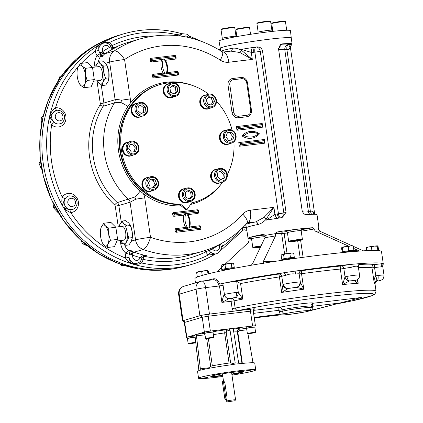 <?xml version="1.0" encoding="UTF-8"?>
<svg xmlns="http://www.w3.org/2000/svg" width="423" height="423" viewBox="0 0 423 423"><rect width="100%" height="100%" fill="white"/><g stroke="black" fill="none" stroke-linecap="round" stroke-linejoin="round"><path stroke-width="0.63" d="M258.146 33.195L258.009 32.264A7.096 0.428 -8.3 0 1 264.967 30.81A7.096 0.428 -8.3 0 1 272.052 30.213L272.227 31.418M271.878 30.144L270.625 21.562A6.932 0.418 171.7 0 0 270.609 21.536A6.932 0.418 171.7 0 0 263.703 22.149A6.932 0.418 171.7 0 0 256.914 23.535A6.932 0.418 171.7 0 0 256.904 23.561L258.157 32.148M270.609 21.536L270.086 21.15A6.472 0.391 171.7 0 0 263.64 21.721A6.472 0.391 171.7 0 0 257.306 23.016L256.914 23.535M291.257 38.086A35.844 2.168 171.7 0 0 291.267 38.022L290.458 30.678A36.098 2.184 171.7 0 0 268.431 31.857A36.098 2.184 171.7 0 0 219.014 41.1L220.33 48.37A35.844 2.168 171.7 0 0 220.335 48.375L220.743 50.813M250.532 34.305L249.575 27.754A6.932 0.418 171.7 0 0 249.559 27.733A6.932 0.418 171.7 0 0 242.654 28.341A6.932 0.418 171.7 0 0 235.865 29.726A6.932 0.418 171.7 0 0 235.854 29.758L236.848 36.574M249.559 27.733L249.036 27.342A6.472 0.391 171.7 0 0 242.591 27.913A6.472 0.391 171.7 0 0 236.256 29.208L235.865 29.726M222.324 39.667L222.138 38.393A7.096 0.428 -8.3 0 1 229.097 36.944A7.096 0.428 -8.3 0 1 236.182 36.341L236.23 36.685M236.008 36.278L234.754 27.691A6.932 0.418 171.7 0 0 234.739 27.669A6.932 0.418 171.7 0 0 227.833 28.278A6.932 0.418 171.7 0 0 221.039 29.668A6.932 0.418 171.7 0 0 221.033 29.695L222.287 38.276M234.739 27.669L234.215 27.278A6.472 0.391 171.7 0 0 227.77 27.849A6.472 0.391 171.7 0 0 221.43 29.145L221.039 29.668M283.569 30.393A7.096 0.428 -8.3 0 1 286.857 30.25M286.704 30.207L285.451 21.626A6.932 0.418 171.7 0 0 285.435 21.599A6.932 0.418 171.7 0 0 278.53 22.208A6.932 0.418 171.7 0 0 271.735 23.598A6.932 0.418 171.7 0 0 271.73 23.625L272.856 31.35M285.435 21.599L284.912 21.213A6.472 0.391 171.7 0 0 278.466 21.779A6.472 0.391 171.7 0 0 272.126 23.08L271.735 23.598M291.267 38.022A35.844 2.168 171.7 0 0 255.487 41.047A35.844 2.168 171.7 0 0 220.33 48.37L220.325 48.555M182.646 33.935C162.855 28.246 143.281 28.193 123.923 33.777L119.186 35.172A120.185 110.387 73.6 0 0 47.207 181.626A120.185 110.387 73.6 0 0 187.024 265.771L191.762 264.38A120.185 110.387 73.6 0 0 214.905 254.302M251.664 239.677L249.2 240.1L248.708 238.688A35.823 2.168 -8.3 0 1 248.068 238.387A35.823 2.168 -8.3 0 1 263.703 234.279L265.073 235.431A35.823 2.168 -8.3 0 1 275.643 233.623L276.806 232.037A35.823 2.168 -8.3 0 1 312.914 227.717L313.871 229.049A35.823 2.168 -8.3 0 1 318.239 229.065L318.329 227.738A35.823 2.168 -8.3 0 1 318.968 228.039A35.823 2.168 -8.3 0 1 318.191 228.632M280.079 44.674L281.406 44.278C286.165 43.95 288.576 44.013 288.639 44.468A12.711 0.767 171.7 0 1 291.997 44.166A4.621 3.685 -93.7 0 0 289.036 49.433L291.754 44.336A35.823 2.168 171.7 0 0 291.997 44.166A35.823 2.168 171.7 0 0 292.113 43.955A35.823 2.168 171.7 0 0 286.815 43.59A35.823 2.168 171.7 0 0 282.004 43.913L280.433 44.426L278.535 48.857L302.117 210.485C303.027 213.419 304.629 214.821 306.918 214.673A35.823 2.168 -8.3 0 1 311.725 214.35A35.823 2.168 -8.3 0 1 317.023 214.715L318.968 228.039M292.113 43.955L291.246 38.017A35.823 2.168 171.7 0 0 285.948 37.658A35.823 2.168 171.7 0 0 246.091 42.496A35.823 2.168 171.7 0 0 220.346 48.344M231.074 51.093A2.776 1.856 78.6 0 0 232.238 48.27C235.151 47.799 238.223 48.455 241.448 50.247L252.325 59.421L239.857 52.515L230.926 51.13M279.608 217.982A4.621 1.808 83.2 0 1 277.382 213.906L278.45 213.779L254.873 52.151A4.621 1.808 -96.8 0 1 255.963 47.069A4.621 3.633 -102.7 0 1 260.256 51.278A4.621 0.28 -8.3 0 1 254.873 52.151L253.805 52.278A4.621 1.808 83.2 0 1 254.895 47.196L256.338 46.985A35.823 2.168 171.7 0 0 254.895 47.196A35.823 2.168 171.7 0 0 252.552 47.55A35.823 2.168 171.7 0 0 241.322 49.38L241.448 50.247A2.776 1.073 116.9 0 1 239.857 52.515M256.338 46.985C259.479 46.583 261.53 47.847 262.482 50.776L286.064 212.404L281.808 217.639L281.247 217.745A35.823 2.168 -8.3 0 0 279.804 217.956A35.823 2.168 -8.3 0 0 279.233 218.041A35.823 2.168 -8.3 0 0 277.467 218.305A4.621 1.829 74.7 0 1 274.929 214.371L266.236 220.14A35.823 2.168 -8.3 0 1 277.467 218.305M266.236 220.14L266.109 219.278C263.577 222.059 260.854 223.799 257.945 224.507A2.776 1.856 -101.4 0 0 255.688 221.911L263.92 217.459A2.776 0.883 -135.7 0 1 266.109 219.278L273.903 207.355L250.448 210.162A14.329 13.161 73.6 0 0 242.797 214.154A99.151 91.067 73.6 0 1 150.503 237.314A11.558 3.807 109.5 0 1 143.201 249.496A11.558 10.612 -106.4 0 1 135.561 239.867L131.5 241.062M244.827 225.507A2.776 2.765 -150 0 1 246.551 227.69L246.99 230.974A35.823 2.168 -8.3 0 1 246.99 230.974L247.106 231.201M301.144 230.757A7.096 0.428 171.7 0 0 301.292 230.646L301.065 229.092A7.096 0.428 171.7 0 0 293.985 229.694A7.096 0.428 171.7 0 0 287.021 231.143L287.249 232.692A7.096 0.428 171.7 0 0 287.423 232.761M301.292 230.646A7.096 0.428 171.7 0 0 294.207 231.244A7.096 0.428 171.7 0 0 287.249 232.692M289.216 241.755L288.692 241.369A6.932 0.418 -8.3 0 1 288.676 241.348L287.407 232.671A6.932 0.418 -8.3 0 1 291.981 231.603A6.932 0.418 -8.3 0 1 299.643 230.625A6.932 0.418 -8.3 0 1 301.134 230.667L302.397 239.344A6.932 0.418 -8.3 0 1 302.387 239.37L302.001 239.894A6.472 0.391 -8.3 0 1 297.554 240.893A6.472 0.391 -8.3 0 1 290.59 241.776A6.472 0.391 -8.3 0 1 289.216 241.755A6.472 0.391 -8.3 0 1 295.545 240.412A6.472 0.391 -8.3 0 1 302.001 239.894M288.676 241.348A6.932 0.418 -8.3 0 1 295.476 239.931A6.932 0.418 -8.3 0 1 302.397 239.344M298.395 240.613L291.161 241.485L297.253 240.301L300.044 240.116L298.395 240.613L298.337 240.232M293.885 240.824L293.953 241.3M265.01 235.156A7.096 0.428 171.7 0 0 264.661 235.14A7.096 0.428 171.7 0 0 256.777 236.023A7.096 0.428 171.7 0 0 251.151 237.271L251.378 238.826A7.096 0.428 171.7 0 0 251.553 238.889M265.136 236.7A7.096 0.428 171.7 0 0 264.888 236.69A7.096 0.428 171.7 0 0 257.004 237.578A7.096 0.428 171.7 0 0 251.378 238.826M260.394 247.228A6.472 0.391 -8.3 0 1 253.34 247.889L252.817 247.497A6.932 0.418 -8.3 0 1 252.801 247.476L251.537 238.799A6.932 0.418 -8.3 0 1 254.133 238.086A6.932 0.418 -8.3 0 1 265.136 236.737M252.801 247.476A6.932 0.418 -8.3 0 1 261.044 245.858M253.34 247.889A6.472 0.391 -8.3 0 1 260.795 246.387M260.457 247.095L255.555 247.434L260.716 246.551M260.314 246.604L260.388 247.111M256.169 247.318L256.216 247.614M248.068 238.387L246.969 231.185M221.218 246.524L222.466 246.429L220.843 249.639M220.193 250.976L242.405 230.847C243.669 229.403 245.15 229.499 246.836 231.138M242.516 230.683C242.162 231.212 242.072 230.778 242.257 229.393A2.776 0.983 172.5 0 1 245.097 228.901A2.776 0.983 172.5 0 1 246.799 229.541M241.644 228.669A2.776 0.931 39.6 0 1 242.257 229.393L242.696 227.796A2.776 0.465 172.3 0 1 246.551 227.69A35.823 2.168 -8.3 0 1 257.945 224.507M78.223 66.723A117.414 107.839 73.6 0 0 55.519 107.833C52.759 109.8 50.829 112.455 49.734 115.796C49.401 118.747 50.041 121.771 51.654 124.864A117.414 107.839 73.6 0 0 62.192 197.081C61.525 200.513 61.795 203.701 62.99 206.651C64.978 209.443 67.585 211.431 70.81 212.621A117.414 107.839 73.6 0 0 125.509 258.03C127.228 260.949 129.327 262.863 131.807 263.783C135.254 264.692 138.506 264.417 141.562 262.974A117.414 107.839 73.6 0 0 208.38 254.974L214.821 254.35M108.663 44.024A2.776 0.661 129 0 1 109.409 42.564C106.051 41.946 102.852 42.57 99.807 44.436C98.802 45.176 98.506 47.207 98.913 50.533L95.323 51.114C96.153 47.958 97.65 45.732 99.807 44.436A120.185 110.387 73.6 0 0 49.734 115.796A120.185 110.387 73.6 0 0 62.99 206.651A120.185 110.387 73.6 0 0 131.807 263.783A120.185 110.387 73.6 0 0 191.762 264.38C200.053 261.937 207.931 258.485 215.386 254.033L216.587 253.715A6.932 6.366 -106.4 0 1 210.918 252.494L215.117 254.149M177.951 35.691A2.776 0.894 -144.2 0 1 176.227 34.564L181.842 33.734M251.431 265.057L252.822 263.212L264.914 237.752L265.073 235.431M318.239 229.065L319.793 231.185L352.073 245.763M348.531 246.117L315.426 231.17L313.871 229.049L301.213 231.212M249.2 240.1L248.327 242.633L225.221 264.052M287.058 253.509L284.124 233.396L275.643 233.623L275.479 235.949L263.392 261.409L274.532 261.451M220.156 50.448A2.776 1.29 170.8 0 0 220.557 49.671M252.552 47.55A4.621 1.75 -88.4 0 0 251.299 52.404L241.322 49.38M308.541 212.33L284.769 49.644C284.658 46.879 285.948 45.155 288.639 44.468C287.148 45.092 286.572 46.81 286.91 49.623L310.36 211.267A8.09 0.492 -8.3 0 1 312.613 211.061A4.621 3.685 -93.7 0 0 314.389 214.287M312.613 211.061L315.082 214.302M224.756 264.486L216.872 271.82M353.877 250.76L357.419 250.152L353.607 248.423M352.465 245.943L363.288 250.834M242.284 228.055L242.696 227.796A2.776 1.084 -96.8 0 1 242.686 227.664M140.309 261.335A2.776 0.894 35.8 0 0 141.562 262.974A9.708 8.915 73.6 0 0 143.133 259.368A113.486 104.227 73.6 0 0 205.832 251.865A9.708 8.915 73.6 0 0 208.38 254.974A2.776 0.661 129 0 1 210.918 252.494A6.932 6.366 73.6 0 1 209.29 250.612A2.776 0.301 -31 0 0 212.478 248.883L211.764 248.079M144.523 256.068L144.55 256.058C142.683 256.888 141.795 257.607 141.879 258.226L141.8 258.553C141.118 260.896 139.643 262.445 137.369 263.196L131.807 263.783C130.57 262.942 129.665 260.811 129.089 257.385L125.509 258.03A9.708 8.915 73.6 0 1 125.895 253.213A2.776 0.635 130.4 0 1 128.486 250.776L130.591 250.157L129.85 252.61A2.776 1.153 6.8 0 0 132.891 253.604L130.591 250.157A11.558 10.612 -106.4 0 0 134.08 252.182L143.201 249.496A110.71 101.684 73.6 0 0 202.416 251.368C219.743 246.175 234.596 236.785 246.984 223.196A11.558 3.981 -137.9 0 0 242.797 214.154M106.723 64.867L108.827 71.688A10.633 4.156 -96.8 0 0 106.971 65.364L105.486 63.191L102.16 60.854L98.823 61.256L100.415 63.794A10.633 4.156 -96.8 0 0 96.381 64.983L98.823 61.256M107.077 65.729L103.741 66.131L103.757 72.296L105.512 78.255L103.069 81.983A10.633 4.156 -96.8 0 0 103.757 72.296A10.633 4.156 -96.8 0 0 100.415 63.794L103.741 66.131M108.653 79.794A10.633 4.156 -96.8 0 0 108.685 79.667A10.633 4.156 -96.8 0 0 108.827 71.688L108.843 77.858L105.512 78.255M93.599 81.2L100.547 80.37A6.932 2.712 -96.8 0 0 102.414 73.163A6.932 2.712 -96.8 0 0 98.903 66.601L92.426 67.373M95.772 66.971A10.633 4.156 83.2 0 1 95.836 66.697A10.633 4.156 83.2 0 1 96.381 64.983L95.836 66.697M97.422 80.745A10.633 4.156 -96.8 0 0 97.544 80.999A10.633 4.156 -96.8 0 0 99.035 83.172A10.633 4.156 -96.8 0 0 103.069 81.983L102.361 85.504L99.035 83.172L97.544 80.999M102.361 85.504L105.697 85.108L108.14 81.38L108.843 77.858M87.609 62.599L92.526 67.474L94.297 79.598L91.146 86.847L83.987 87.704L80.661 85.372L79.17 83.199A10.633 4.156 83.2 0 1 77.314 76.87A10.633 4.156 83.2 0 1 77.457 68.896A10.633 4.156 83.2 0 1 78.006 67.183L80.449 63.455L87.609 62.599M80.449 63.455L82.041 65.993L85.367 68.33L92.526 67.474M85.367 68.33L85.383 74.496L87.138 80.455L94.297 79.598M87.138 80.455L84.695 84.182L83.987 87.704M77.457 68.896L78.006 67.183A10.633 4.156 83.2 0 1 82.041 65.993A10.633 4.156 -96.8 0 1 85.383 74.496A10.633 4.156 83.2 0 1 84.695 84.182A10.633 4.156 83.2 0 1 80.661 85.372A10.633 4.156 83.2 0 1 79.17 83.199M81.306 63.35A117.414 107.839 73.6 0 1 95.323 51.114A9.708 8.915 73.6 0 0 97.079 55.672A2.776 0.878 -145.7 0 0 100.225 57.057L102.334 56.439L99.669 52.949L102.958 51.4L103.603 52.864L102.334 56.439A11.558 10.612 -106.4 0 1 105.121 53.663L114.242 50.977A11.558 10.612 73.6 0 0 109.62 62.075L105.565 63.27M181.123 205.805A62.403 57.317 -106.4 0 1 143.355 193.692L140.198 191.106A62.403 57.317 -106.4 0 1 127.868 106.57L130.173 103.328A11.558 10.612 73.6 0 0 130.321 98.95L124.568 59.521A11.558 0.698 171.7 0 0 109.62 62.075L115.114 99.722C116.415 99.389 118.53 99.564 121.459 100.24L120.967 102.572C117.948 102.445 115.786 102.556 114.48 102.905A4.621 4.246 73.6 0 0 115.114 99.722L103.889 103.027L101.234 84.849M109.583 47.519L109.52 47.418A2.776 0.301 149 0 0 110.847 46.297L111.011 46.588L109.583 47.519C111.709 48.698 113.935 48.619 116.262 47.265L115.569 47.503M101.002 54.842A2.776 1.438 -24.4 0 1 103.603 52.864A2.776 1.052 -123.7 0 0 105.121 53.663A110.71 101.684 -106.4 0 1 116.262 47.265L114.924 47.662M101.874 43.622L103.302 43.204A6.932 6.366 -106.4 0 0 98.913 50.533A6.932 6.366 73.6 0 0 99.669 52.949A6.932 6.366 73.6 0 0 100.166 53.79L103.112 51.654M132.156 237.657L128.825 238.059L127.069 232.1A10.633 4.156 83.2 0 1 126.382 241.787L125.673 245.308L129.01 244.906L131.453 241.179L132.156 237.657L132.14 231.492A10.633 4.156 83.2 0 1 131.997 239.466A10.633 4.156 83.2 0 1 131.965 239.598M130.041 224.671L130.284 225.163A10.633 4.156 83.2 0 1 132.14 231.492L130.39 225.533L128.798 222.99L125.472 220.658L122.136 221.055L123.728 223.598A10.633 4.156 83.2 0 1 127.069 232.1L127.053 225.93L130.39 225.533M119.085 226.776A10.633 4.156 83.2 0 1 119.149 226.495A10.633 4.156 83.2 0 1 119.693 224.782A10.633 4.156 83.2 0 1 123.728 223.598L127.053 225.93M122.036 226.437A6.932 2.712 83.2 0 1 122.215 226.4A6.932 2.712 83.2 0 1 125.726 232.962A6.932 2.712 83.2 0 1 123.86 240.169L116.912 240.999M120.735 240.544A10.633 4.156 -96.8 0 0 120.856 240.798A10.633 4.156 -96.8 0 0 122.347 242.971L120.856 240.798M128.825 238.059L126.382 241.787A10.633 4.156 83.2 0 1 122.347 242.971L125.673 245.308M110.921 222.398L115.839 227.273L117.61 239.402L114.459 246.651L107.299 247.508L103.973 245.171A10.633 4.156 83.2 0 1 102.482 242.998A10.633 4.156 83.2 0 1 100.626 236.669A10.633 4.156 83.2 0 1 100.769 228.695A10.633 4.156 83.2 0 1 101.319 226.982L103.762 223.254L110.921 222.398M100.769 228.695L101.319 226.982A10.633 4.156 83.2 0 1 105.353 225.797L108.679 228.129L108.695 234.3A10.633 4.156 -96.8 0 0 105.353 225.797L103.762 223.254M107.299 247.508L108.008 243.986L110.451 240.259L108.695 234.3A10.633 4.156 83.2 0 1 108.008 243.986A10.633 4.156 83.2 0 1 103.973 245.171L102.482 242.998M110.451 240.259L117.61 239.402M108.679 228.129L115.839 227.273M119.149 226.495L119.693 224.782L122.136 221.055M124.658 244.716A11.558 10.612 73.6 0 0 128.486 250.776A2.776 2.549 -106.4 0 1 129.369 253.943A6.932 6.366 73.6 0 0 129.126 254.873L129.85 252.61M135.894 199.175L130.067 202.22L118.842 205.525A4.621 4.246 73.6 0 0 117.314 202.601L134.747 197.039L135.894 199.175A11.558 0.698 -8.3 0 1 144.756 197.885A11.558 10.612 73.6 0 0 143.355 193.692M120.28 240.597L120.745 243.785A14.329 13.161 73.6 0 0 125.895 253.213A2.776 0.666 -161.4 0 0 129.369 253.943L129.38 253.943A2.776 0.391 20.6 0 1 132.769 254.953L132.695 255.233A2.776 0.534 10.7 0 0 129.126 254.873A6.932 6.366 73.6 0 0 129.089 257.385A6.932 6.366 -106.4 0 0 137.369 263.196M141.8 258.553A2.776 0.603 -165.2 0 0 140.172 257.538L140.203 257.427C141.906 255.698 144.063 255.138 146.675 255.735A110.71 101.684 -106.4 0 1 134.08 252.182A2.776 0.915 -70.5 0 0 132.891 253.604L132.769 254.953M220.446 243.986L218.992 244.795A2.776 0.386 150.9 0 0 219.299 244.589M144.55 256.058L146.675 255.735L144.571 256.354A110.71 101.684 73.6 0 0 191.191 254.667L202.416 251.368M208.386 249.396A2.776 2.549 -106.4 0 1 209.099 250.273A6.932 6.366 73.6 0 0 209.29 250.612L208.597 249.316M130.173 103.328A62.403 57.317 -106.4 0 1 157.948 83.997A62.403 57.317 -106.4 0 1 192.402 85.446M221.351 183.862A62.403 57.317 -106.4 0 1 193.168 203.733A62.403 57.317 -106.4 0 1 190.636 204.415M71.492 209.57C67.955 209.581 65.121 208.608 62.99 206.651C62.699 204.24 63.482 201.512 65.338 198.466A2.776 0.878 -145.6 0 1 62.192 197.081A9.708 8.915 73.6 0 1 77.176 198.371A9.708 8.915 73.6 0 1 70.81 212.621A2.776 1.084 83.9 0 1 71.492 209.57A6.932 6.366 73.6 0 0 72.523 209.364C74.585 209.078 76.119 207.217 77.134 203.78C77.086 198.678 74.591 196.034 69.636 195.849L68.611 196.061A6.932 6.366 73.6 0 0 65.338 198.466A6.932 6.366 -106.4 0 0 65.094 206.033A6.932 6.366 -106.4 0 0 71.492 209.57M56.862 110.276A2.776 1.084 -97.6 0 1 55.519 107.833A9.708 8.915 73.6 0 1 65.755 120.095A9.708 8.915 73.6 0 1 51.654 124.864A2.776 0.64 130.4 0 1 54.239 122.427C51.595 120.037 50.094 117.827 49.734 115.796L56.122 110.445A6.932 6.366 -106.4 0 1 57.005 110.255A6.932 6.366 73.6 0 1 57.079 110.25M179.431 35.87L182.525 33.724A6.932 6.366 -106.4 0 0 179.437 35.87M101.821 43.638L99.807 44.436A120.185 110.387 73.6 0 1 123.923 33.777M141.879 258.226A2.776 0.444 -167.4 0 0 140.203 257.427M205.377 250.442A2.776 1.084 64 0 0 205.832 251.865L209.099 250.273A2.776 0.349 -27.1 0 0 212.42 248.782M244.224 135.572A13.869 12.738 73.6 0 0 253.44 136.603A13.869 12.738 73.6 0 0 258.167 133.906A13.615 12.505 73.6 0 0 248.978 132.817A13.615 12.505 73.6 0 0 244.224 135.572L242.03 135.926A15.022 13.8 73.6 0 0 259.489 133.837A14.773 13.568 73.6 0 0 242.03 135.926M258.167 133.906L259.489 133.837M264.539 139.49L238.773 142.572L239.302 146.226L265.073 143.143L264.539 139.49L264.042 140.632M264.089 140.626L240.433 143.46L240.634 144.83L264.29 141.996L264.089 140.626M238.773 142.572L240.433 143.46M265.073 143.143L264.29 141.996M239.302 146.226L240.634 144.83M236.441 126.593L262.207 123.511L262.741 127.159L236.97 130.247L236.441 126.593L238.07 127.487L261.758 124.648L261.959 126.017L238.302 128.851L238.101 127.482M236.97 130.247L238.302 128.851M262.207 123.511L261.71 124.653M262.741 127.159L261.959 126.017M157.858 84.024A62.403 57.317 -106.4 0 1 189.107 84.426M219.135 186.506A62.403 57.317 -106.4 0 1 193.084 203.759M263.92 217.459L273.903 207.355L274.929 214.371L277.382 213.906M166.228 73.829A15.714 14.435 73.6 0 0 164.098 59.22L175.503 57.856L175.302 56.486L151.646 59.315L151.846 60.69L163.252 59.32A15.714 14.435 73.6 0 0 165.382 73.935L153.977 75.299L154.178 76.669L177.834 73.835L177.634 72.465L166.228 73.829L167.275 72.624A16.872 15.498 73.6 0 0 165.478 60.293L175.233 59.125A1.158 1.063 73.6 0 0 176.121 57.861L175.92 56.486A1.158 1.063 73.6 0 0 174.699 55.476L151.043 58.305A1.158 1.063 73.6 0 0 150.149 59.574L150.35 60.944A1.158 1.063 73.6 0 0 151.571 61.959L161.327 60.79A16.872 15.498 73.6 0 0 163.125 73.116L153.375 74.284A1.158 1.063 73.6 0 0 152.481 75.553L152.682 76.923A1.158 1.063 73.6 0 0 153.903 77.938L177.565 75.109A1.158 1.063 73.6 0 0 178.453 73.84L178.252 72.47A1.158 1.063 73.6 0 0 177.031 71.455L167.275 72.624M165.382 73.935L163.125 73.116M163.252 59.32L161.327 60.79M185.766 213.647A15.714 14.435 73.6 0 0 187.897 228.256L176.491 229.62L176.692 230.99L200.349 228.161L200.148 226.791L188.743 228.156A15.714 14.435 73.6 0 0 186.612 213.546L198.017 212.177L197.816 210.807L174.16 213.641L174.361 215.011L185.766 213.647L183.841 215.111A16.872 15.498 73.6 0 0 185.639 227.442L175.883 228.61A1.158 1.063 73.6 0 0 174.995 229.874L175.196 231.244A1.158 1.063 73.6 0 0 176.417 232.259L200.074 229.43A1.158 1.063 73.6 0 0 200.967 228.161L200.766 226.791A1.158 1.063 73.6 0 0 199.545 225.776L189.79 226.945A16.872 15.498 73.6 0 0 187.992 214.614L197.747 213.451A1.158 1.063 73.6 0 0 198.636 212.182L198.435 210.813A1.158 1.063 73.6 0 0 197.213 209.797L173.552 212.626A1.158 1.063 73.6 0 0 172.663 213.895L172.864 215.265A1.158 1.063 73.6 0 0 174.086 216.28L183.841 215.111M188.743 228.156L189.79 226.945M187.897 228.256L185.639 227.442M246.715 82.765A4.621 4.246 73.6 0 0 241.824 78.704L233.374 79.714A4.621 4.246 73.6 0 0 232.735 79.847A4.621 4.246 73.6 0 0 229.816 84.79L233.813 112.185A4.621 4.246 73.6 0 0 238.704 116.24L247.154 115.23A4.621 4.246 73.6 0 0 247.788 115.098A4.621 4.246 73.6 0 0 250.712 110.16L246.715 82.765M263.529 263.524L263.392 261.409M357.419 250.152L359.354 251.098M282.004 43.913L278.498 48.529M302.154 211.204C306.125 210.797 308.214 210.982 308.42 211.764L284.769 49.644C284.679 49.317 282.606 49.258 278.561 49.486M308.356 211.336L308.42 211.775L308.356 211.336L310.36 211.267L311.492 214.361M161.491 201.586A60.669 55.725 -106.4 0 1 132.478 102.958M195.468 282.887L194.871 278.789A94.303 5.705 -8.3 0 1 269.615 262.223A94.303 5.705 -8.3 0 1 374.424 250.437A94.303 5.705 -8.3 0 1 381.493 251.558L383.312 264.005A94.303 5.705 -8.3 0 1 383.079 264.497A94.303 5.705 -8.3 0 1 382.974 264.592M222.44 270.424L222.413 270.086L224.888 269.499L232.962 268.552M232.994 268.547L227.035 269.07L222.546 270.202M233.903 268.372L233.813 267.775A5.869 0.354 171.7 0 0 233.808 267.759A5.869 0.354 171.7 0 0 232.354 267.754A5.869 0.354 171.7 0 0 230.614 267.923A5.869 0.354 171.7 0 0 226.844 268.441A5.869 0.354 171.7 0 0 224.814 268.785A5.869 0.354 171.7 0 0 222.641 269.266A5.869 0.354 171.7 0 0 222.493 269.308A5.869 0.354 171.7 0 0 222.197 269.472A5.869 0.354 171.7 0 0 222.207 269.488L222.308 270.223M233.813 268.388L233.517 268.446M226.844 268.441L224.814 268.785M231.275 263.677L232.412 263.191A5.547 0.333 171.7 0 0 228.06 263.619L231.275 263.677L231.867 267.754L230.614 267.923M224.994 264.539L222.99 264.481L221.129 265.406L221.874 264.819A5.547 0.333 -8.3 0 1 222.99 264.481A5.547 0.333 171.7 0 1 228.06 263.619L224.994 264.539L225.586 268.61M233.031 263.318L232.793 263.228A5.547 0.333 171.7 0 0 232.412 263.191L233.697 263.682L234.289 267.759L233.808 267.759M232.354 267.754L231.867 267.754M233.829 267.865L234.289 267.759M221.129 265.406L221.721 269.483L222.202 269.488M222.493 269.308L221.721 269.483M224.957 269.625L227.04 269.102M227.077 269.324L229.234 268.817M229.329 268.938L231.191 268.594M232.941 268.431L231.37 268.758M200.047 276.087A5.869 0.354 171.7 0 0 198.255 276.457A5.869 0.354 171.7 0 0 197.414 276.705A5.869 0.354 171.7 0 0 197.292 276.795L197.33 277.06M198.255 276.457L197.414 276.705M201.686 271.603L204.542 270.762A5.547 0.333 171.7 0 0 199.101 271.598L201.686 271.603L202.242 275.415M196.843 272.248L196.97 272.142A5.547 0.333 171.7 0 1 199.101 271.598L196.653 272.576L197.25 276.647M207.894 270.551A5.547 0.333 171.7 0 0 207.889 270.551A5.547 0.333 171.7 0 0 204.542 270.762L207.54 270.905L207.973 273.882M208.729 273.697L208.359 271.175L207.878 270.551A5.547 0.333 171.7 0 0 207.878 270.551L207.54 270.905M196.653 272.576L196.991 272.216M377.586 245.89L377.596 245.895A5.547 0.333 171.7 0 0 377.596 245.895A5.547 0.333 171.7 0 0 377.586 245.89L377.247 246.249L374.249 246.107A5.547 0.333 -8.3 0 1 377.586 245.89L378.067 246.514L378.617 250.448A5.869 0.354 171.7 0 0 378.178 250.374A5.869 0.354 171.7 0 0 378.003 250.379A5.869 0.354 171.7 0 0 376.671 250.464A5.869 0.354 171.7 0 0 376.528 250.474M366.699 247.561L368.803 246.942L371.394 246.947L374.249 246.107A5.547 0.333 171.7 0 0 368.803 246.942A5.547 0.333 171.7 0 0 366.678 247.487L366.551 247.592M366.36 247.915L366.757 250.643M371.394 246.947L371.907 250.458M377.247 246.249L377.839 250.326L376.671 250.464M282.464 260.171L282.432 259.833L283.304 259.574L287 258.887L292.965 258.173L293.858 258.374M293.805 258.257L289.321 258.485L285.181 259.352L287.058 258.844M284.98 259.368L282.469 259.96M293.826 257.544A5.869 0.354 171.7 0 0 293.837 257.517A5.869 0.354 171.7 0 0 293.541 257.454A5.869 0.354 171.7 0 0 291.23 257.602A5.869 0.354 171.7 0 0 289.2 257.845A5.869 0.354 171.7 0 0 285.811 258.358A5.869 0.354 171.7 0 0 285.43 258.421A5.869 0.354 171.7 0 0 283.69 258.76A5.869 0.354 171.7 0 0 282.231 259.188A5.869 0.354 171.7 0 0 282.22 259.214L282.326 259.965M293.842 257.544L294.313 257.401L293.721 253.324L292.816 252.97A5.547 0.333 171.7 0 0 291.722 252.959A5.547 0.333 171.7 0 0 286.651 253.567L283.579 254.54L282.294 254.408A5.547 0.333 -8.3 0 1 286.651 253.567L289.866 253.578L290.458 257.655L289.2 257.845M282.231 259.188L281.744 259.331L281.147 255.254L282.294 254.408A5.547 0.333 171.7 0 0 281.898 254.561L281.681 254.736M293.721 253.324L291.722 252.959L289.866 253.578M291.23 257.602L290.458 257.655M294.313 257.401L293.541 257.454M281.744 259.331L282.231 259.299M283.579 254.54L284.171 258.617L283.69 258.76M285.43 258.421L284.171 258.617M287.095 259.066L289.253 258.559M289.29 258.707L291.214 258.337M292.965 258.173L291.389 258.501M293.832 258.178L292.991 258.353M343.312 252.594L349.25 251.378L353.84 251.193M342.942 252.547L343.302 252.51M353.787 251.077L349.271 251.526L351.19 251.156M342.419 252.6L342.419 252.928M343.333 252.505L342.445 252.78M349.329 251.505L343.339 252.52M353.924 251.093L353.818 250.342A5.869 0.354 171.7 0 0 353.697 250.289A5.869 0.354 171.7 0 0 352.861 250.284A5.869 0.354 171.7 0 0 350.233 250.532A5.869 0.354 171.7 0 0 349.842 250.58A5.869 0.354 171.7 0 0 347.669 250.881A5.869 0.354 171.7 0 0 344.153 251.479A5.869 0.354 171.7 0 0 342.815 251.78A5.869 0.354 171.7 0 0 342.196 252.034L342.281 252.61M352.782 245.874L353.268 246.112L353.866 250.189L352.861 250.284M341.874 247.386L342.387 247.603L345.247 246.614A5.547 0.333 -8.3 0 1 350.688 245.869L348.245 246.604L345.247 246.614A5.547 0.333 171.7 0 0 341.9 247.37A5.547 0.333 171.7 0 0 341.879 247.386A5.547 0.333 171.7 0 0 341.874 247.386L341.557 248.111L342.218 252.182M352.978 245.863L352.793 245.789A5.547 0.333 171.7 0 0 350.688 245.869L353.268 246.112M342.387 247.603L342.815 251.78M348.245 246.604L348.838 250.68L347.669 250.881M344.153 251.479L342.984 251.68M349.842 250.58L348.838 250.68M344.962 252.187L347.04 251.669M347.077 251.886L349.234 251.384M352.946 250.992L351.37 251.325M353.808 250.998L352.967 251.172M137.433 185.935A60.092 55.191 -106.4 0 1 120.729 129.147M222.826 181.906A61.25 56.254 -106.4 0 1 194.67 202.088A61.25 56.254 -106.4 0 1 191.719 202.86L187.04 209.533L185.988 209.845L179.553 204.505A61.25 56.254 -106.4 0 1 120.613 151.973A61.25 56.254 -106.4 0 1 159.043 84.88L160.095 84.574A61.25 56.254 -106.4 0 1 208.687 94.197M194.67 202.088L193.618 202.4A61.25 56.254 -106.4 0 1 191.677 202.929M187.04 209.533L180.605 204.193L179.553 204.505M180.605 204.193A61.25 56.254 -106.4 0 1 121.665 151.667A61.25 56.254 -106.4 0 1 160.095 84.574M216.486 101.261A61.25 56.254 -106.4 0 1 232.074 130.125M233.908 141.832A61.25 56.254 -106.4 0 1 227.267 174.646M169.692 83.606A7.096 6.519 73.6 0 0 168.317 83.844L167.72 84.018A7.096 6.519 73.6 0 0 164.124 94.223A7.096 6.519 73.6 0 0 171.727 97.634L172.32 97.454A7.096 6.519 73.6 0 0 173.604 96.909M137.581 103.096A7.096 6.519 73.6 0 0 136.206 103.334L135.609 103.508A7.096 6.519 73.6 0 0 131.051 110.25A7.096 6.519 73.6 0 0 136.079 117.086A7.096 6.519 73.6 0 0 139.616 117.123L140.214 116.949A7.096 6.519 73.6 0 0 141.494 116.399M225.935 130.3A7.096 6.519 73.6 0 0 224.56 130.533L223.963 130.707A7.096 6.519 73.6 0 0 222.535 131.342A7.096 6.519 73.6 0 0 219.997 140.156A7.096 6.519 73.6 0 0 227.971 144.322L228.563 144.148A7.096 6.519 73.6 0 0 229.848 143.603M206.287 94.874A7.096 6.519 73.6 0 0 204.912 95.112L204.32 95.286A7.096 6.519 73.6 0 0 199.936 100.129A7.096 6.519 73.6 0 0 201.85 107.035A7.096 6.519 73.6 0 0 208.322 108.901L208.92 108.722A7.096 6.519 73.6 0 0 210.199 108.177M128.766 141.927A7.096 6.519 73.6 0 0 127.392 142.165L126.8 142.34A7.096 6.519 73.6 0 0 122.548 150.985A7.096 6.519 73.6 0 0 130.802 155.955L131.4 155.775A7.096 6.519 73.6 0 0 132.679 155.23M148.415 177.353A7.096 6.519 73.6 0 0 147.04 177.586L146.443 177.76A7.096 6.519 73.6 0 0 142.191 186.411A7.096 6.519 73.6 0 0 150.451 191.376L151.043 191.201A7.096 6.519 73.6 0 0 152.328 190.657M217.121 169.131A7.096 6.519 73.6 0 0 215.746 169.364L215.148 169.538A7.096 6.519 73.6 0 0 210.903 178.183A7.096 6.519 73.6 0 0 219.156 183.154L219.754 182.979A7.096 6.519 73.6 0 0 221.033 182.435M185.01 188.621A7.096 6.519 73.6 0 0 183.635 188.854L183.037 189.028A7.096 6.519 73.6 0 0 178.792 197.678A7.096 6.519 73.6 0 0 187.045 202.643L187.643 202.469A7.096 6.519 73.6 0 0 188.922 201.924M168.317 83.844A7.096 6.519 73.6 0 0 164.721 94.049A7.096 6.519 73.6 0 0 172.32 97.454M175.434 96.37L172.277 97.301A6.932 6.366 -106.4 0 1 163.981 91.405A6.932 6.366 -106.4 0 1 168.365 83.997L171.521 83.067A6.932 6.366 -106.4 0 1 179.585 87.921A6.932 6.366 -106.4 0 1 175.434 96.37A6.932 6.366 -106.4 0 1 167.138 90.48A6.932 6.366 -106.4 0 1 171.521 83.067M168.333 90.273A6.012 5.52 -106.4 0 1 175.825 84.151A6.012 5.52 -106.4 0 1 177.322 94.429A6.012 5.52 -106.4 0 1 168.333 90.273M174.482 94.096L170.564 92.288L169.909 87.804L173.176 85.134L177.089 86.948L177.745 91.426L174.482 94.096M172.14 85.985L175.339 87.461L177.089 86.948M175.339 87.461L175.989 91.944L177.745 91.426M175.989 91.944L173.763 93.769M136.206 103.334A7.096 6.519 73.6 0 0 131.648 110.075A7.096 6.519 73.6 0 0 136.677 116.912A7.096 6.519 73.6 0 0 140.214 116.949M143.323 115.86L140.166 116.79A6.932 6.366 -106.4 0 1 134.435 115.516A6.932 6.366 -106.4 0 1 131.876 108.732A6.932 6.366 -106.4 0 1 136.254 103.487L139.41 102.556A6.932 6.366 -106.4 0 1 147.474 107.416A6.932 6.366 -106.4 0 1 143.323 115.86A6.932 6.366 -106.4 0 1 137.591 114.591A6.932 6.366 -106.4 0 1 135.032 107.802A6.932 6.366 -106.4 0 1 139.41 102.556M138.448 113.771A6.012 5.52 -106.4 0 1 139.458 103.545A6.012 5.52 -106.4 0 1 147.246 110.006A6.012 5.52 -106.4 0 1 138.448 113.771M145.11 111.926L141.277 113.565L137.882 110.747L138.321 106.289L142.16 104.65L145.554 107.468L145.11 111.926L141.092 113.412M140.589 105.322L143.799 107.981L145.554 107.468M143.799 107.981L143.36 112.439M224.56 130.533A7.096 6.519 73.6 0 0 223.133 131.162A7.096 6.519 73.6 0 0 220.595 139.981A7.096 6.519 73.6 0 0 228.563 144.148M231.677 143.064L228.52 143.994A6.932 6.366 -106.4 0 1 227.563 144.19A6.932 6.366 -106.4 0 1 220.32 138.622A6.932 6.366 -106.4 0 1 224.608 130.691L227.764 129.761A6.932 6.366 -106.4 0 1 228.721 129.565A6.932 6.366 -106.4 0 1 235.96 135.133A6.932 6.366 -106.4 0 1 231.677 143.064A6.932 6.366 -106.4 0 1 223.608 138.21A6.932 6.366 -106.4 0 1 227.764 129.761M229.203 130.374A6.012 5.52 -106.4 0 1 235.262 138.707A6.012 5.52 -106.4 0 1 225.745 139.844A6.012 5.52 -106.4 0 1 229.203 130.374M225.924 136.803L227.431 132.674L231.577 132.182L234.215 135.815L232.708 139.939L228.563 140.436L225.924 136.803M227.315 132.996L231.577 132.182M229.821 132.695L232.465 136.328L234.215 135.815M232.465 136.328L231.074 140.14M204.912 95.112A7.096 6.519 73.6 0 0 200.534 99.955A7.096 6.519 73.6 0 0 202.448 106.855A7.096 6.519 73.6 0 0 208.92 108.722M212.029 107.638L208.872 108.568A6.932 6.366 -106.4 0 1 201.718 105.692A6.932 6.366 -106.4 0 1 201.729 97.607A6.932 6.366 -106.4 0 1 204.959 95.265L208.116 94.334A6.932 6.366 -106.4 0 1 216.185 99.188A6.932 6.366 -106.4 0 1 212.029 107.638A6.932 6.366 -106.4 0 1 204.875 104.761A6.932 6.366 -106.4 0 1 204.885 96.682A6.932 6.366 -106.4 0 1 208.116 94.334M205.927 97.153A6.012 5.52 -106.4 0 1 215.503 98.712A6.012 5.52 -106.4 0 1 209.84 106.786A6.012 5.52 -106.4 0 1 205.927 97.153M207.952 104.402L206.25 100.203L208.719 96.682L212.896 97.364L214.598 101.562L212.129 105.084L207.952 104.402M208.216 97.406L211.14 97.882L212.896 97.364M211.14 97.882L212.843 102.08L214.598 101.562M212.843 102.08L210.881 104.883M127.392 142.165A7.096 6.519 73.6 0 0 123.146 150.81A7.096 6.519 73.6 0 0 131.4 155.775M134.509 154.691L131.352 155.622A6.932 6.366 -106.4 0 1 130.395 155.817A6.932 6.366 -106.4 0 1 123.156 150.25A6.932 6.366 -106.4 0 1 127.439 142.318L130.596 141.388A6.932 6.366 -106.4 0 1 138.665 146.242A6.932 6.366 -106.4 0 1 134.509 154.691A6.932 6.366 -106.4 0 1 133.552 154.892A6.932 6.366 -106.4 0 1 126.313 149.324A6.932 6.366 -106.4 0 1 130.596 141.388M133.768 153.872A6.012 5.52 -106.4 0 1 127.714 145.538A6.012 5.52 -106.4 0 1 137.226 144.402A6.012 5.52 -106.4 0 1 133.768 153.872M137.052 147.442L135.545 151.571L131.394 152.069L128.756 148.436L130.263 144.306L134.414 143.809L137.052 147.442L135.297 147.955L133.906 151.767M130.147 144.624L134.414 143.809M132.658 144.322L135.297 147.955M147.04 177.586A7.096 6.519 73.6 0 0 142.789 186.231A7.096 6.519 73.6 0 0 151.043 191.201M154.157 190.117L151 191.048A6.932 6.366 -106.4 0 1 143.841 188.172A6.932 6.366 -106.4 0 1 143.857 180.087A6.932 6.366 -106.4 0 1 147.088 177.745L150.244 176.814A6.932 6.366 -106.4 0 1 157.398 179.69A6.932 6.366 -106.4 0 1 157.388 187.77A6.932 6.366 -106.4 0 1 154.157 190.117A6.932 6.366 -106.4 0 1 146.088 185.263A6.932 6.366 -106.4 0 1 150.244 176.814M157.044 187.093A6.012 5.52 -106.4 0 1 147.468 185.533A6.012 5.52 -106.4 0 1 153.137 177.459A6.012 5.52 -106.4 0 1 157.044 187.093M155.019 179.844L156.727 184.042L154.252 187.563L150.08 186.881L148.378 182.683L150.847 179.162L155.019 179.844L153.263 180.357L154.971 184.56L156.727 184.042M154.971 184.56L153.004 187.357M150.339 179.881L153.263 180.357M215.746 169.364A7.096 6.519 73.6 0 0 211.495 178.009A7.096 6.519 73.6 0 0 219.754 182.979M222.863 181.895L219.706 182.821A6.932 6.366 -106.4 0 1 213.975 181.552A6.932 6.366 -106.4 0 1 211.415 174.762A6.932 6.366 -106.4 0 1 215.793 169.517L218.95 168.592A6.932 6.366 -106.4 0 1 224.682 169.861A6.932 6.366 -106.4 0 1 227.241 176.65A6.932 6.366 -106.4 0 1 222.863 181.895A6.932 6.366 -106.4 0 1 214.794 177.041A6.932 6.366 -106.4 0 1 218.95 168.592M224.528 170.48A6.012 5.52 -106.4 0 1 223.513 180.7A6.012 5.52 -106.4 0 1 215.73 174.239A6.012 5.52 -106.4 0 1 224.528 170.48M217.861 172.32L221.7 170.681L225.094 173.499L224.65 177.956L220.817 179.595L217.422 176.777L217.861 172.32M220.129 171.352L223.339 174.017L225.094 173.499M223.339 174.017L222.895 178.474L224.65 177.956M222.895 178.474L220.632 179.442M183.635 188.854A7.096 6.519 73.6 0 0 179.389 197.499A7.096 6.519 73.6 0 0 187.643 202.469M190.752 201.385L187.595 202.316A6.932 6.366 -106.4 0 1 179.304 196.42A6.932 6.366 -106.4 0 1 183.682 189.007L186.839 188.082A6.932 6.366 -106.4 0 1 195.135 193.972A6.932 6.366 -106.4 0 1 190.752 201.385A6.932 6.366 -106.4 0 1 182.688 196.531A6.932 6.366 -106.4 0 1 186.839 188.082M194.638 193.972A6.012 5.52 -106.4 0 1 187.151 200.1A6.012 5.52 -106.4 0 1 185.649 189.816A6.012 5.52 -106.4 0 1 194.638 193.972M188.494 190.149L192.412 191.957L193.062 196.441L189.8 199.111L185.882 197.298L185.232 192.819L188.494 190.149M187.458 190.995L190.657 192.476L192.412 191.957M190.657 192.476L191.312 196.954L193.062 196.441M191.312 196.954L189.081 198.778M213.134 279.756A0.925 0.74 77 0 0 213.594 278.799C216.174 278.466 218.205 280.216 219.68 284.045A94.303 5.705 -8.3 0 1 283.532 272.803A94.303 5.705 -8.3 0 1 296.623 270.9A94.303 5.705 -8.3 0 1 351.249 264.364A94.303 5.705 -8.3 0 1 360.502 263.592A94.303 5.705 -8.3 0 1 376.243 262.879A94.303 5.705 -8.3 0 1 383.09 263.688A94.303 5.705 -8.3 0 1 383.312 264.005M219.68 284.045L218.823 284.187L219.749 287.629L219.051 286.006C217.956 281.591 215.931 279.518 212.986 279.788M218.823 284.187L222.778 283.526A8.783 0.534 -8.3 0 1 236.314 281.337A85.98 5.203 -8.3 0 1 278.651 274.051A11.558 0.698 -8.3 0 1 283.532 272.803A2.776 1.565 -100.7 0 1 285.499 275.452C288.708 274.072 292.029 273.591 295.45 274.009A2.776 1.607 84.2 0 1 296.623 270.9A11.558 0.698 -8.3 0 1 301.488 270.736A85.98 5.203 -8.3 0 1 341.599 265.935A11.558 0.698 -8.3 0 1 351.249 264.364A2.776 0.513 -97.6 0 0 351.169 267.341C354.871 266.067 357.218 265.871 358.196 266.754A2.776 2.728 101.5 0 1 360.502 263.592A11.558 0.698 -8.3 0 1 359.545 264.158M382.847 264.534L382.699 266.226L381.239 266.85A2.776 2.284 -93.2 0 1 383.09 263.688A11.558 0.698 -8.3 0 0 374.318 264.661L374.572 267.59A8.783 0.534 -8.3 0 1 381.239 266.85M182.768 320.782A1.851 1.697 -105.8 0 1 184.671 322.411L184.317 322.548C183.667 321.269 183.17 320.761 182.826 321.025L182.842 321.025A7.397 0.449 -8.3 0 1 182.509 320.941A7.397 0.449 -8.3 0 1 182.768 320.782A7.397 0.449 -8.3 0 1 183.064 320.682L199.905 315.732A7.397 0.449 -8.3 0 1 200.306 315.621A7.397 0.449 -8.3 0 1 208.613 314.204A7.397 0.449 -8.3 0 1 209.47 314.093L233.285 311.243L232.153 308.594L235.156 308.118C235.833 309.895 237.15 310.641 239.106 310.366A80.433 4.87 -8.3 0 1 356.647 293.795A80.433 4.87 -8.3 0 1 337.173 303.804M222.778 283.526L223.09 285.34L219.225 285.985M219.749 287.629L221.901 302.387C222.852 297.755 223.693 295.117 224.423 294.471L223.09 285.34M232.153 308.594L231.085 301.287L234.093 300.816A2.776 1.951 78.3 0 0 231.741 298.241A2.776 1.084 -96.8 0 0 231.085 301.287L221.901 302.387L229.314 298.532A4.621 4.246 73.6 0 1 224.423 294.471L224.423 294.471A8.783 0.534 -8.3 0 1 236.388 292.457L238.286 292.341L236.679 281.348L240.571 283.547A83.204 5.034 -8.3 0 1 279.413 276.906A2.776 0.344 81.3 0 0 278.651 274.051A2.776 2.765 -142.4 0 1 281.792 276.404A8.783 0.534 -8.3 0 1 285.499 275.452M236.679 281.348L236.314 281.337M288.195 288.534A4.621 4.516 8.6 0 1 282.998 284.7L281.792 276.404L279.413 276.906L281.681 292.43L282.998 284.7L283.41 284.42A4.621 4.373 71.6 0 0 288.423 288.444L281.681 292.43A83.204 5.034 -8.3 0 1 303.783 289.221L301.52 273.697A2.776 0.397 82.2 0 1 301.488 270.736A2.776 2.765 -43.7 0 0 299.146 273.882L301.52 273.697A83.204 5.034 -8.3 0 1 340.335 269.049A2.776 1.697 84.4 0 1 341.599 265.935A2.776 1.829 -101.4 0 1 343.83 268.536A8.783 0.534 -8.3 0 1 351.169 267.341M299.928 282.025L300.356 282.178L303.783 289.221L296.248 287.307A4.621 4.399 92.5 0 0 299.928 282.025A8.783 0.534 -8.3 0 0 291.674 282.85A8.783 0.534 -8.3 0 0 283.41 284.42M349.202 281.02A4.621 2.982 67.9 0 1 345.041 276.827L343.83 268.536L340.335 269.049L342.598 284.573L345.041 276.827L346.918 276.399A4.621 2.046 80 0 0 349.647 280.914L342.598 284.573A83.204 5.034 -8.3 0 1 358.212 283.273L357.657 279.471M358.445 267.6A83.204 5.034 -8.3 0 1 371.997 267.817L374.265 283.341C373.721 280.623 374.228 278.138 375.783 275.886L378.019 275.505A4.621 1.481 82.9 0 1 377.258 280.549L376.856 280.623C375.048 281.575 374.181 282.485 374.265 283.341A83.204 5.034 -8.3 0 1 374.995 283.865L376.063 291.172L374.984 294.054L374.223 294.635L372.145 295.661L351.323 301.039L337.073 303.83M254.91 326.07L255.074 326.022A4.621 0.28 171.7 0 0 255.423 325.863A4.621 0.28 171.7 0 0 252.6 326.011L250.437 311.175A1.851 0.724 -96.8 0 1 250.871 309.139L233.285 311.243L239.106 310.366M236.388 292.457A4.621 2.126 83.5 0 1 234.982 297.575L235.437 297.549A4.621 3.046 95.8 0 0 238.286 292.341L242.839 299.066L240.571 283.547M295.45 274.009A8.783 0.534 -8.3 0 1 299.146 273.882L300.356 282.178A4.621 4.521 159.9 0 1 296.481 287.328M357.144 279.592L358.212 283.273C356.145 282.405 355.093 281.491 355.056 280.528L355.177 280.454A4.621 4.098 -105 0 0 355.701 280.354C358.482 279.471 359.756 277.7 359.529 275.04L358.329 266.823C358.778 264.687 359.238 263.767 359.724 264.063L359.106 264.253M355.817 280.322L355.785 280.333A4.621 3.326 -113.9 0 1 355.785 280.333A4.621 3.326 -113.9 0 1 355.056 280.528M359.101 264.502A85.98 5.203 -8.3 0 1 374.318 264.661A2.776 2.75 107.4 0 0 371.997 267.817L374.572 267.59L375.783 275.886A4.621 0.323 73.7 0 1 376.856 280.623M377.427 281.004A4.621 1.396 -99.4 0 1 377.337 281.025A4.621 1.396 -99.4 0 1 377.253 281.031L375.524 281.998L374.995 283.865M378.019 275.505A8.783 0.534 -8.3 0 1 383.994 275.146C383.788 278.503 383.032 280.412 377.337 281.025L376.845 281.136M208.613 314.204A1.851 0.724 -96.6 0 0 208.19 316.23L202.21 317.25A1.851 1.697 73.1 0 0 200.306 315.621M252.6 326.011L210.358 331.066A4.621 0.28 171.7 0 0 204.378 332.092L186.834 337.247A4.621 0.28 171.7 0 0 186.485 337.411A4.621 0.28 171.7 0 0 187.035 337.464M311.212 307.77L312.824 307.653L312.682 309.959L305.945 311.799L361.464 297.464L339.859 303.021L312.629 306.284A2.776 1.084 -96.8 0 1 313.279 303.233A19.416 1.174 -8.3 0 0 301.493 303.756A19.416 1.174 -8.3 0 0 279.534 307.272L253.271 310.413M235.437 297.549L242.839 299.066A83.204 5.034 -8.3 0 0 234.093 300.816L235.156 308.118A83.204 5.034 -8.3 0 1 324.674 293.969A83.204 5.034 -8.3 0 1 376.063 291.172M254.842 327.206A4.394 0.264 171.7 0 0 255.058 327.085L254.895 325.948A4.394 0.264 171.7 0 0 252.214 326.091A4.394 0.264 171.7 0 0 246.202 327.212L246.371 328.354A4.394 0.264 171.7 0 0 246.609 328.407M213.023 332.208A4.394 0.264 171.7 0 0 213.24 332.092L213.07 330.95A4.394 0.264 171.7 0 0 209.554 331.198A4.394 0.264 171.7 0 0 204.711 332.066A4.394 0.264 171.7 0 0 204.383 332.219L204.547 333.361A4.394 0.264 171.7 0 0 204.79 333.409M231.249 364.769A1.385 1.274 -106.4 0 0 231.344 363.997L230.614 362.786L226.215 332.652L224.666 332.927L225.084 329.903L228.52 328.893L230.006 330.109L235.183 362.865L234.781 364.076L234.088 364.399A28.891 1.75 171.7 0 0 201.142 370.03L200.338 368.824L209.586 367.714A1.385 0.545 83.2 0 0 209.692 368.195M231.973 375.138A28.891 1.75 171.7 0 0 255.735 369.929L254.736 363.077A28.891 1.75 171.7 0 0 240 363.69L234.781 364.076M239.296 363.537L238.567 362.463L233.385 329.702L234.247 328.227M312.682 309.959L339.859 303.021M307.801 311.254L308.822 310.974L307.801 311.254M195.029 336.015A4.394 0.264 171.7 0 0 190.128 336.613A4.394 0.264 171.7 0 0 187.014 337.327L187.183 338.469A4.394 0.264 171.7 0 0 187.421 338.522M201.142 370.03L198.873 370.448L195.066 336.248L194.416 335.021M204.573 333.382L196.832 334.307L196.468 335.836L200.338 368.824M255.058 327.085A4.394 0.264 171.7 0 0 252.383 327.233A4.394 0.264 171.7 0 0 246.371 328.354M246.392 328.375L239.249 329.231A1.385 0.545 -96.8 0 0 238.921 330.754L246.815 329.813M213.24 332.092A4.394 0.264 171.7 0 0 209.723 332.341A4.394 0.264 171.7 0 0 204.88 333.208A4.394 0.264 171.7 0 0 204.547 333.361M196.468 335.836L204.79 334.842A1.385 0.545 83.2 0 1 204.832 333.71M213.181 331.711A18.95 1.147 171.7 0 1 225.084 329.903A1.385 1.274 -106.4 0 1 226.548 331.124L230.006 330.109M255.735 369.929A28.891 1.75 171.7 0 0 232.613 371.568A28.891 1.75 171.7 0 0 200.745 377.258A28.891 1.75 171.7 0 0 198.561 378.268A28.891 1.75 171.7 0 0 222.826 376.47M198.873 370.448L198.683 370.749A28.891 1.75 171.7 0 0 197.562 371.42L198.561 378.268M254.255 317.879L281.189 314.818M305.945 311.799L304.269 312.074A13.869 0.841 -8.3 0 1 289.866 314.321A13.869 0.841 -8.3 0 1 281.422 314.807M309.652 310.709L308.827 310.736L310.715 309.657M254.197 317.456L285.985 313.469A13.869 0.841 -8.3 0 1 300.388 311.222A13.869 0.841 -8.3 0 1 308.827 310.736M280.195 314.342L278.884 310.318L253.599 313.348M195.172 337.157A4.394 0.264 171.7 0 0 190.276 337.76A4.394 0.264 171.7 0 0 187.183 338.469M255.169 332.679L255.566 332.145L254.831 327.122L251.5 327.354L246.598 328.322L247.328 333.345L247.862 333.747L255.169 332.679L247.862 333.747M250.939 362.765L252.965 362.522L247.941 333.768M213.345 337.686L213.742 337.147L213.007 332.124L208.856 332.478L204.774 333.324L205.52 338.363L206.043 338.749L213.345 337.686L206.043 338.749M222.715 375.714A16.539 0.999 -8.3 0 1 210.807 376.422A16.539 0.999 -8.3 0 1 227.003 373.107A16.539 0.999 -8.3 0 1 243.474 371.653A16.539 0.999 -8.3 0 1 242.263 372.288A16.539 0.999 -8.3 0 1 231.862 374.381M203.368 378.046L207.989 377.432L203.368 378.046M219.162 373.789L215.836 374.408L219.162 373.789M250.929 370.146L246.308 370.765L250.929 370.146M235.135 374.408L238.461 373.784L235.135 374.408M310.678 309.71L311.196 307.632A16.64 1.005 -8.3 0 0 300.367 308.256A16.64 1.005 -8.3 0 0 282.22 311.185C282.807 312.972 284.066 313.734 285.985 313.469M195.177 337.184L187.41 338.437L188.145 343.455L188.674 343.862L195.844 342.863M255.566 332.145L247.328 333.345M213.742 337.147L205.509 338.347M243.029 371.547A16.19 0.978 -8.3 0 1 241.898 371.986A16.19 0.978 -8.3 0 1 231.809 374.017M222.662 375.349A16.19 0.978 -8.3 0 1 211.199 376.19M195.764 342.212L188.145 343.455M195.828 342.741L188.674 343.862M251.23 333.081L254.012 332.901L249.475 333.599L251.23 333.081M207.096 338.601L212.335 337.797L207.096 338.601M192.608 343.434L189.827 343.613L194.363 342.916L192.608 343.434L192.565 343.132M251.87 333.001L251.912 333.303M208.661 338.215L208.703 338.495M234.881 400.75L227.352 401.85L234.881 400.75L235.569 399.841A4.621 0.28 171.7 0 0 235.574 399.82A4.621 0.28 171.7 0 0 231.873 400.084A4.621 0.28 171.7 0 0 226.776 400.993A4.621 0.28 171.7 0 0 226.427 401.157A4.621 0.28 171.7 0 0 226.437 401.168L226.189 399.555M223.894 381.245L224.814 382.44L227.077 397.964L226.559 399.508L225.485 399.64A1.385 0.545 -96.8 0 0 225.85 398.106L223.582 382.588A1.385 0.545 -96.8 0 0 222.895 381.361A1.385 0.545 -96.8 0 0 222.53 382.894L224.798 398.418A1.385 0.545 -96.8 0 0 225.485 399.64M58.03 212.103L57.634 212.219L53.335 207.63L54.905 207.17L55.693 208.01M53.335 207.63L53.843 204.626M55.001 206.731L54.905 207.17M81.644 241.295L82.141 243.484L87.143 245.837M82.141 243.484L83.712 243.024L84.341 243.315M83.669 242.739L83.712 243.024M42.961 116.151L41.322 117.197L41.211 120.433L41.697 123.495M41.322 117.197L42.892 116.737L42.908 117.573M41.866 169.078L41.412 169.211L39.006 163.283L40.571 162.823L41.026 163.95M39.006 163.283L40.56 160.856M40.825 162.458L40.571 162.823M120.169 264.105L121.036 265.39L123.812 265.512M121.036 265.39L122.58 264.935M91.453 47.635L92.674 46.884M61.541 75.923L59.944 76.389L58.184 80.899M232.238 48.27A35.823 2.168 171.7 0 0 221.25 51.135M287.45 232.936A18.49 1.121 -8.3 0 0 284.124 233.396L283.955 231.936L276.806 232.037M283.955 231.936A19.876 1.2 -8.3 0 1 287.074 231.503M312.914 227.717L301.16 229.726M251.294 238.244L248.708 238.688M284.605 253.911L281.649 233.649A1.385 1.285 90.2 0 1 282.717 232.063M221.573 243.378A9.708 8.915 73.6 0 1 222.466 246.429A117.414 107.839 73.6 0 0 240.507 229.731M175.661 35.458A9.708 8.915 73.6 0 1 176.227 34.564A117.414 107.839 73.6 0 0 109.409 42.564A9.708 8.915 73.6 0 1 111.958 45.673A2.776 1.084 -116 0 0 113.581 47.767M315.426 231.17A37.134 2.247 -8.3 0 1 319.793 231.185M264.914 237.752A37.134 2.247 -8.3 0 1 275.479 235.949M253.805 52.278L251.299 52.404L252.325 59.421L228.869 62.229A14.329 13.161 73.6 0 1 220.33 60.172A99.151 91.067 73.6 0 0 124.568 59.521A11.558 4.394 -123.7 0 0 114.242 50.977A110.71 101.684 73.6 0 1 139.928 38.948C168.661 31.096 196.098 35.373 222.239 51.77A11.558 3.12 123 0 1 220.33 60.172M286.064 212.404L283.833 212.906L260.256 51.278L262.482 50.776M280.544 217.845A4.621 1.808 83.2 0 1 278.45 213.779A4.621 0.28 -8.3 0 0 283.833 212.906A4.621 3.633 -102.7 0 1 281.448 217.713M246.091 224.169A38.599 2.337 -8.3 0 1 255.688 221.911L247.73 222.863A2.776 2.549 73.6 0 0 247.344 222.942L246.984 223.196M300.156 257.713L297.697 240.872M300.621 240.317L303.101 257.311M98.4 61.774A11.558 10.612 73.6 0 1 100.225 57.057A2.776 2.549 -106.4 0 0 100.166 53.79A2.776 0.37 -34.6 0 0 97.079 55.672A14.329 13.161 73.6 0 0 94.81 65.988L96.069 65.819M118.276 226.871L115.252 206.133A1.851 1.697 73.6 0 0 114.644 204.965A2.776 0.597 132.7 0 1 117.314 202.601A73.036 67.083 73.6 0 1 103.249 106.205L114.48 102.905A73.036 67.083 73.6 0 0 128.539 199.296A4.621 4.246 73.6 0 1 130.067 202.22L135.561 239.867A11.558 0.698 171.7 0 1 150.503 237.314L144.756 197.885M96.967 80.798L100.299 103.64A1.851 1.697 73.6 0 1 100.045 104.909A75.812 69.626 73.6 0 0 114.644 204.965M94.964 67.072L94.81 65.988M139.928 38.948L128.703 42.247A110.71 101.684 73.6 0 0 114.48 47.73M100.299 103.64L103.889 103.027A4.621 4.246 73.6 0 1 103.249 106.205A2.776 0.851 -148.1 0 1 100.045 104.909M130.321 98.95A11.558 0.698 171.7 0 0 121.459 100.24M102.958 51.4A113.486 104.227 -106.4 0 1 109.52 47.418A4.161 3.823 -106.4 0 0 104.307 45.922A4.161 3.823 -106.4 0 0 102.958 51.4M120.745 243.785L122.897 243.474M121.269 222.154L118.842 205.525L115.252 206.133M140.172 257.538A113.486 104.227 -106.4 0 1 132.695 255.233A4.161 3.823 -106.4 0 0 135.566 260.208A4.161 3.823 -106.4 0 0 140.172 257.538M219.04 244.901A113.486 104.227 -106.4 0 1 212.478 248.883A4.161 3.823 -106.4 0 0 217.692 250.379A4.161 3.823 -106.4 0 0 219.04 244.901M247.169 223.032L247.73 222.863A11.558 4.516 -96.8 0 0 250.448 210.162M141.731 258.807A2.776 0.55 11.7 0 0 143.133 259.368A2.776 0.983 102 0 1 144.571 256.354A2.776 2.549 73.6 0 0 143.852 256.312M247.455 82.771A6.012 5.52 73.6 0 0 241.099 77.488L232.65 78.504A6.012 5.52 73.6 0 0 228.023 85.097L232.016 112.492A6.012 5.52 73.6 0 0 238.376 117.768L246.826 116.759A6.012 5.52 73.6 0 0 251.452 110.165L247.455 82.771L246.725 82.829M140.198 191.106A11.558 2.591 131.4 0 1 134.747 197.039M153.602 35.997A113.486 104.227 73.6 0 0 111.958 45.673L110.879 46.356M120.967 102.572A11.558 3.606 33.3 0 1 127.868 106.57M54.239 122.427A6.932 6.366 73.6 0 0 60.034 123.749C62.091 123.463 63.63 121.602 64.645 118.165C64.597 113.063 62.096 110.419 57.147 110.234L56.122 110.445A6.932 6.366 -106.4 0 0 51.749 115.648A6.932 6.366 -106.4 0 0 54.239 122.427M69.568 195.865A6.932 6.366 73.6 0 0 68.611 196.061M231.481 51.046L223.106 52.045A11.558 4.516 83.2 0 1 228.869 62.229M177.644 72.518L178.252 72.47M177.031 71.455A1.158 0.449 -96.8 0 0 177.575 72.476M178.453 73.84L177.755 73.882M177.75 73.877L177.834 73.835A1.158 0.449 -96.8 0 0 177.565 75.109M153.903 77.938A1.158 0.449 83.2 0 1 154.178 76.669L152.682 76.923M152.481 75.553L153.977 75.299A1.158 0.449 83.2 0 1 153.946 75.305A1.158 0.449 83.2 0 1 153.375 74.284M151.571 61.959A1.158 0.449 83.2 0 1 151.846 60.69L150.35 60.944M150.149 59.574L151.646 59.315A1.158 0.449 83.2 0 1 151.619 59.326A1.158 0.449 83.2 0 1 151.043 58.305M174.699 55.476A1.158 0.449 -96.8 0 0 175.244 56.492M175.312 56.539L175.92 56.486M176.121 57.861L175.503 57.856A1.158 0.449 -96.8 0 0 175.233 59.125M174.086 216.28A1.158 0.449 83.2 0 1 174.361 215.011L172.864 215.265M172.663 213.895L174.16 213.641A1.158 0.449 83.2 0 1 174.128 213.647A1.158 0.449 83.2 0 1 173.552 212.626M197.213 209.797A1.158 0.449 -96.8 0 0 197.758 210.818M197.827 210.866L198.435 210.813M198.636 212.182L198.017 212.177A1.158 0.449 -96.8 0 0 197.747 213.451M199.545 225.776A1.158 0.449 -96.8 0 0 200.09 226.797M200.158 226.844L200.766 226.791M200.967 228.161L200.349 228.161A1.158 0.449 -96.8 0 0 200.074 229.43M176.417 232.259A1.158 0.449 83.2 0 1 176.692 230.99L175.196 231.244M174.995 229.874L176.491 229.62A1.158 0.449 83.2 0 1 176.46 229.626A1.158 0.449 83.2 0 1 175.883 228.61M241.099 77.488A1.385 0.545 -96.8 0 0 241.75 78.715M250.717 110.223L251.452 110.165M247.154 115.23A1.385 0.545 -96.8 0 0 246.826 116.759M238.704 116.24A1.385 0.545 -96.8 0 0 238.376 117.768M233.813 112.185L232.016 112.492M228.023 85.097L229.816 84.79M232.65 78.504A1.385 0.545 -96.8 0 0 233.306 79.725M183.466 36.478A4.161 3.823 -106.4 0 1 188.399 37.451M289.036 49.433A8.09 0.492 171.7 0 0 286.91 49.623L284.774 49.697M58.533 112.677A4.161 3.823 -106.4 0 1 62.72 118.445A4.161 3.823 -106.4 0 1 56.137 119.233A4.161 3.823 -106.4 0 1 58.533 112.677M71.022 198.292A4.161 3.823 -106.4 0 1 75.215 204.06A4.161 3.823 -106.4 0 1 68.626 204.848A4.161 3.823 -106.4 0 1 71.022 198.292M206.413 280.56A94.303 5.705 -8.3 0 1 213.594 278.799M254.075 309.208L254.223 309.16C253.959 308.864 253.641 309.483 253.255 311.021A4.621 0.28 -8.3 0 0 250.437 311.175L209.036 316.129A1.851 0.724 -96.8 0 1 209.47 314.093L205.61 287.614L219.051 286.006M204.378 332.092L202.21 317.25L185.02 322.31A1.851 1.697 73.6 0 0 183.064 320.682L179.204 294.202L196.045 289.247A7.397 0.449 -8.3 0 1 205.61 287.614A7.397 2.892 -96.8 0 0 201.924 281.094L213.06 279.777M346.918 276.399A8.783 0.534 -8.3 0 1 359.529 275.04M182.509 320.941L178.643 294.461A7.397 0.449 -8.3 0 1 179.204 294.202A7.397 6.794 -106.4 0 1 183.873 286.297L200.714 281.343A7.397 6.794 73.6 0 0 196.045 289.247L199.905 315.732A1.851 1.697 73.6 0 1 201.861 317.356M201.734 281.136A7.397 6.794 73.6 0 0 200.714 281.343A7.397 7.397 0 0 1 201.924 281.094M231.741 298.241L229.314 298.532A7.397 0.449 -8.3 0 1 229.314 298.532L234.982 297.575A85.98 5.203 -8.3 0 0 231.741 298.241M224.423 294.471A4.621 4.246 73.6 0 0 229.319 298.527M288.423 288.444L296.248 287.307A85.98 5.203 -8.3 0 0 288.423 288.444M349.647 280.914L355.177 280.454A85.98 5.203 -8.3 0 0 349.647 280.914M377.258 280.549L377.253 281.031A85.98 5.203 -8.3 0 0 377.258 280.549M209.036 316.129L208.19 316.23L210.358 331.066M250.871 309.139A6.472 0.391 -8.3 0 1 254.329 309.155A1.851 1.697 73.6 0 0 254.175 309.181M361.464 297.464L313.279 303.233A2.776 2.76 -132.8 0 0 311.793 303.936C311.339 304.031 311.074 304.809 310.995 306.263A16.64 1.005 -8.3 0 0 300.171 306.887A16.64 1.005 -8.3 0 0 282.019 309.816A2.776 2.089 77.7 0 0 279.534 307.272A2.776 1.084 -96.8 0 0 278.884 310.318L282.019 309.816L282.22 311.185L279.085 311.688M185.02 322.31L184.671 322.411L186.834 337.247M234.072 328.296L234.437 328.185M239.249 329.231A18.95 1.147 171.7 0 0 233.464 328.957M238.593 329.411L238.598 329.406C238.138 329.152 237.726 330.03 237.361 332.039A16.18 0.978 171.7 0 0 233.739 331.949M208.365 338.606L212.346 365.916A16.18 0.978 171.7 0 1 229.06 363.061L224.666 332.927A16.18 0.978 171.7 0 0 213.382 334.678M231.344 363.997L235.183 362.865M226.215 332.652L226.548 331.124M311.016 306.4L312.629 306.284L312.824 307.653M206.673 338.77L210.675 366.191L209.586 367.714M237.361 332.039L241.76 362.173A16.18 0.978 171.7 0 0 238.498 362.056M241.819 362.458L242.231 362.416L237.837 332.282L238.921 330.754M237.837 332.282L237.403 332.325M229.06 363.061L230.614 362.786M210.675 366.191L212.346 365.916M223.582 382.588L224.814 382.44M225.85 398.106L227.077 397.964M64.534 218.22A120.09 110.297 -106.4 0 1 41.956 141.472M106.284 39.942A119.873 110.096 73.6 0 0 44.182 179.267A119.873 110.096 73.6 0 0 167.92 269.594A119.873 110.096 73.6 0 0 173.589 268.753L155.775 270.318L137.829 268.764L117.911 263.275L99.093 254.012L79.905 239.355L63.773 220.891L51.395 199.418L43.305 175.862L40.185 156.515L40.026 137.026L42.834 117.911L48.529 99.691L60.272 77.742L76.267 59.246L90.49 48.248L106.284 39.942M189.694 36.262L201.004 41.147M219.288 49.919L220.193 48.492M290.368 47.344L314.575 213.245M122.215 226.4L115.738 227.177M222.239 51.77L223.106 52.045M111.011 46.588C111.312 47.603 112.841 47.905 115.606 47.492M308.473 212.055L309.181 213.599L310.075 214.44M110.847 46.297C108.986 43.537 106.469 42.501 103.302 43.204M220.457 243.949C222.149 248.502 220.859 251.759 216.587 253.715M190.625 37.975L187.357 34.237L182.525 33.724M222.313 270.281L222.371 270.651M293.837 257.517L293.948 258.273M353.935 251.151L353.988 251.521M308.42 211.775L308.362 211.378M382.699 266.226L383.994 275.146M183.873 286.297A7.397 7.397 0 0 0 178.643 294.461M376.856 281.136L375.524 281.998M255.423 325.863L253.255 311.021M186.485 337.411L184.317 322.548M311.196 307.632L310.995 306.263M280.544 314.834L284.018 314.897L291.68 314.099L304.518 312.031M242.3 363.442L241.76 362.173M222.435 373.816L223.524 381.287M231.582 372.478L235.574 399.82M222.895 381.361L223.931 381.239M227.352 401.85L226.437 401.168"/></g></svg>
